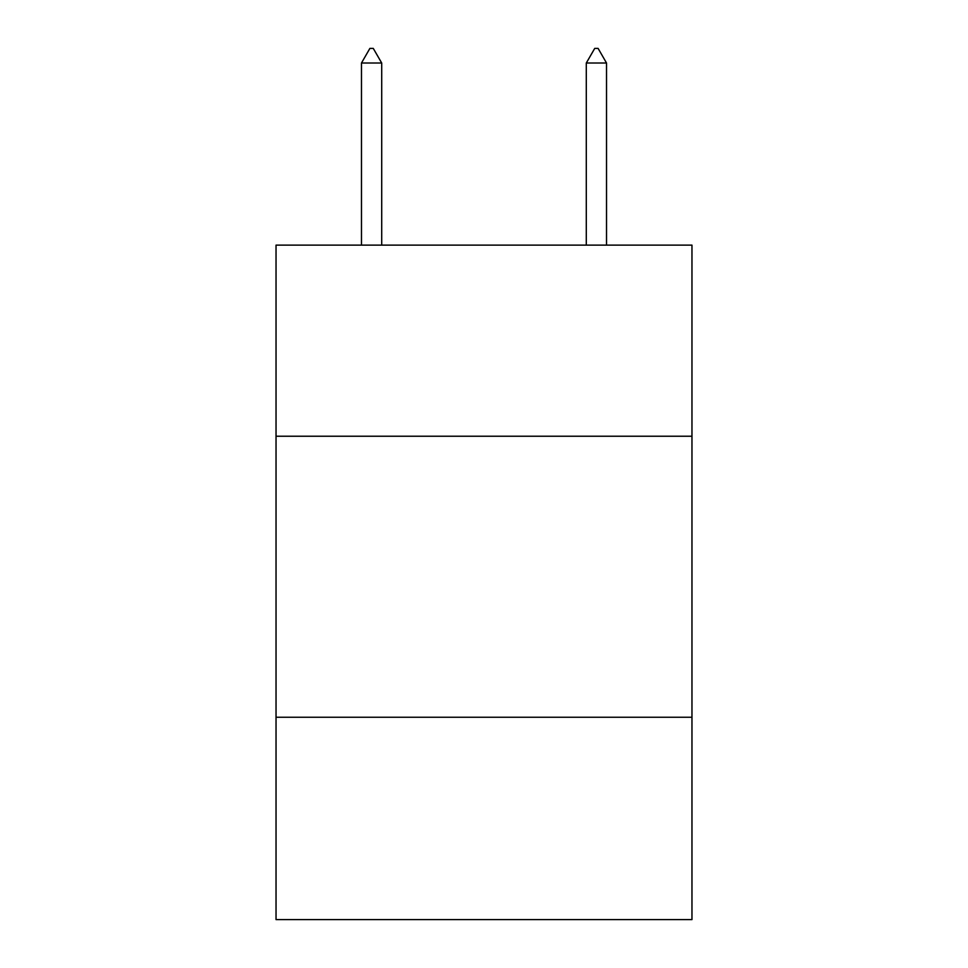 <?xml version="1.0" encoding="UTF-8"?>
<svg xmlns="http://www.w3.org/2000/svg" width="968" height="968" viewBox="0 0 968 968"><rect width="100%" height="100%" fill="white"/><g stroke="black" fill="none" stroke-linecap="round" stroke-linejoin="round"><path stroke-width="1.45" d="M691.963 436.229L691.963 245.122L276.037 245.122L276.037 436.229L691.963 436.229L691.963 919.6L276.037 919.6L276.037 436.229M691.963 717.252L276.037 717.252M381.707 63.017L373.273 48.4L369.897 48.4L361.475 63.017L381.707 63.017L381.707 245.122M361.475 63.017L361.475 245.122M594.727 48.4L598.103 48.4L606.525 63.017L586.293 63.017L594.727 48.4M606.525 245.122L606.525 63.017M586.293 245.122L586.293 63.017"/></g></svg>
